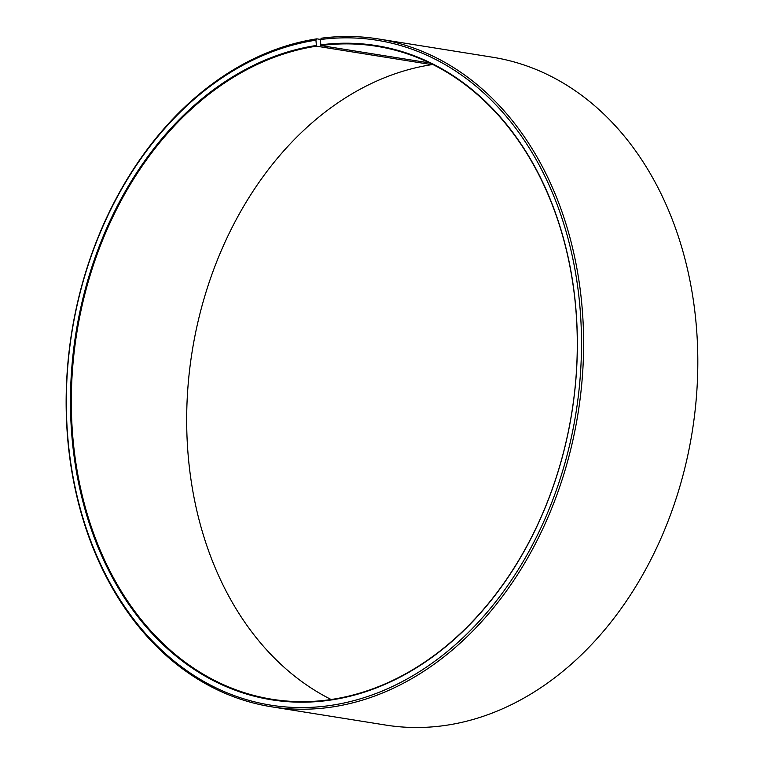 <?xml version="1.0" encoding="UTF-8"?>
<svg xmlns="http://www.w3.org/2000/svg" width="764" height="764" viewBox="0 0 764 764"><rect width="100%" height="100%" fill="white"/><g stroke="black" fill="none" stroke-linecap="round" stroke-linejoin="round"><path stroke-width="1.15" d="M429.712 62.973L320.87 45.544A330.659 250.678 99.1 0 1 376.576 46.27A330.659 250.678 99.1 0 1 576.094 376.041A330.659 250.678 99.1 0 1 327.727 699.986A330.659 250.678 99.1 0 1 272.032 699.261A330.659 250.678 99.1 0 1 72.303 372.364A330.659 250.678 99.1 0 1 316.458 46.174L315.933 40.167L316.859 38.84L320.498 39.422M331.146 699.509A330.659 250.678 99.1 0 1 192.031 352.252A330.659 250.678 99.1 0 1 431.822 64.644L316.458 46.174M432.157 64.157L431.822 64.644M320.87 45.544L320.422 39.537L321.377 38.2A338.175 256.379 99.1 0 1 378.342 38.945L492.541 57.224A338.175 256.379 99.1 0 1 696.596 394.491A338.175 256.379 99.1 0 1 442.585 725.8A338.175 256.379 99.1 0 1 385.619 725.055L271.421 706.776A338.175 256.379 99.1 0 1 67.156 372.45A338.175 256.379 99.1 0 1 316.859 38.84M378.342 38.945A338.175 256.379 99.1 0 1 582.397 376.203A338.175 256.379 99.1 0 1 328.386 707.521A338.175 256.379 99.1 0 1 271.421 706.776M320.422 39.537A336.666 255.243 99.1 0 1 581.48 338.977A336.666 255.243 99.1 0 1 327.403 705.879A336.666 255.243 99.1 0 1 66.392 409.332A336.666 255.243 99.1 0 1 315.933 40.167M320.479 44.885A331.261 251.136 99.1 0 1 577.336 339.522A331.261 251.136 99.1 0 1 327.345 700.521A331.261 251.136 99.1 0 1 70.527 408.74A331.261 251.136 99.1 0 1 316.057 45.515"/></g></svg>
